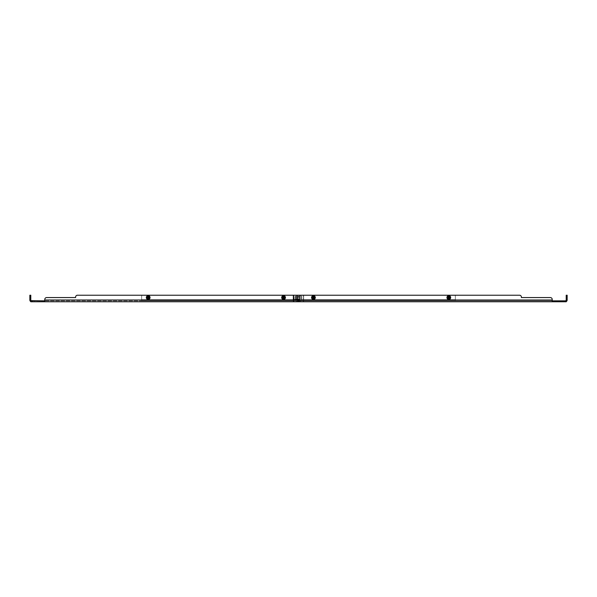 <?xml version="1.0" encoding="UTF-8"?>
<svg xmlns="http://www.w3.org/2000/svg" width="597" height="597" viewBox="0 0 597 597"><rect width="100%" height="100%" fill="white"/><g stroke="black" fill="none" stroke-linecap="round" stroke-linejoin="round"><path stroke-width="0.45" stroke-dasharray="2.98 2.24" d="M557.27 300.836L555.18 300.836L557.277 300.836L557.27 301.769L555.18 301.769L557.277 301.769L557.277 300.836M562.717 300.836L558.979 300.836L562.717 300.836L558.979 300.836L562.717 300.836L558.979 300.836L562.717 300.836L562.717 301.769L558.979 301.769L562.717 301.769L558.979 301.769L562.717 301.769L558.979 301.769L562.717 301.769L562.717 300.836L562.717 301.769M300.366 300.836L296.634 300.836L300.366 300.836L300.366 301.769L296.634 301.769L300.366 301.769L296.634 301.769L300.366 301.769L300.366 300.836L296.634 300.836L300.366 300.836M565.381 300.836L565.911 300.642A0.836 0.836 0 0 0 566.217 300L566.217 297.567L567.15 297.567L566.217 297.567L567.15 297.567L567.15 300A1.769 1.769 0 0 1 566.501 301.366L566.217 301.769L566.217 300.836L566.217 301.769L566.217 300.836L552.329 300.836L552.479 301.769L564.352 301.769L564.352 300.836M552.21 300.642L552.21 301.366L552.21 300L552.329 300.836L293.597 300.836L552.479 300.836M552.21 301.769L552.21 301.366L552.479 301.769L303.634 301.769L303.634 295.231L303.634 301.769L298.5 301.769L298.5 300.836L299.44 300.09A0.836 0.836 0 0 1 299.433 300A0.836 0.836 0 0 0 299.44 300.09L300.269 300.836L299.44 300.09A0.836 0.836 0 0 1 299.433 300A0.836 0.836 0 0 0 299.44 300.09L300.269 300.836L299.44 300.09A0.836 0.836 0 0 1 299.433 300A0.836 0.836 0 0 0 299.44 300.09L300.269 300.836L299.44 300.09A0.836 0.836 0 0 1 299.433 300A0.836 0.836 0 0 0 299.44 300.09L300.269 300.836L299.44 300.09A0.836 0.836 0 0 1 299.433 300A0.836 0.836 0 0 0 299.44 300.09L300.269 300.836L299.44 300.09A0.836 0.836 0 0 1 299.433 300L299.433 295.231L299.433 300A0.836 0.836 0 0 0 299.44 300.09L300.269 300.836L298.5 300.836L300.269 300.836L298.5 300.836L300.269 300.836L298.5 300.836L300.269 300.836L298.5 300.836L300.269 300.836L298.5 300.836L300.269 300.836L298.5 300.836L300.269 300.836L299.44 300.09L298.5 300.836L298.5 301.769L298.5 300.836L298.5 301.769L298.5 300.836L298.5 301.769L298.5 300.836L298.5 301.769L298.5 300.836L298.5 301.769L298.5 300.836L298.5 301.769L298.5 300.836L298.5 301.769L298.5 300.836L44.521 300.836L303.403 300.836L296.731 300.836L298.5 300.836L296.731 300.836L298.5 300.836L296.731 300.836L298.5 300.836L296.731 300.836L298.5 300.836L296.731 300.836L298.5 300.836L296.731 300.836L298.5 300.836L298.5 301.769L293.597 301.769L293.597 295.231L303.403 295.231L303.403 300L303.403 295.231L77.468 295.231A1.866 1.866 0 0 0 75.595 297.097L75.595 297.567L46.656 297.567A1.866 1.866 0 0 0 44.79 299.433L44.79 300.642L44.79 300L303.403 300L303.403 301.769L303.403 300L44.79 300L44.79 299.433A1.866 1.866 0 0 1 46.656 297.567A1.866 1.866 0 0 0 44.79 299.433M566.217 301.769L564.352 301.769M293.597 301.769L298.5 301.769L296.731 301.769L298.485 300.201A1.769 1.769 0 0 0 298.5 300A1.769 1.769 0 0 1 298.485 300.201L298.5 301.769L296.731 301.769L298.485 300.201L298.5 301.769L296.731 301.769L298.485 300.201A1.769 1.769 0 0 0 298.5 300A1.769 1.769 0 0 1 298.485 300.201L298.5 301.769L296.731 301.769L298.485 300.201L298.5 301.769L296.731 301.769L298.485 300.201A1.769 1.769 0 0 0 298.5 300A1.769 1.769 0 0 1 298.485 300.201L298.5 301.769L296.731 301.769L298.485 300.201L298.5 301.769L296.731 301.769L298.485 300.201A1.769 1.769 0 0 0 298.5 300A1.769 1.769 0 0 1 298.485 300.201L298.5 301.769L296.731 301.769L298.485 300.201L298.5 301.769L296.731 301.769L298.485 300.201A1.769 1.769 0 0 0 298.5 300A1.769 1.769 0 0 1 298.485 300.201L298.5 301.769L296.731 301.769L298.485 300.201L298.5 301.769L296.731 301.769L298.485 300.201A1.769 1.769 0 0 0 298.5 300L298.5 295.231L299.433 295.231L298.5 295.231L298.5 300A1.769 1.769 0 0 1 298.485 300.201L298.5 301.769L296.731 301.769L298.485 300.201L297.56 300.09L298.485 300.201L297.56 300.09L298.485 300.201L297.56 300.09L298.485 300.201L297.56 300.09L298.485 300.201L297.56 300.09L298.485 300.201L297.56 300.09L298.5 300.836L297.56 300.09A0.836 0.836 0 0 0 297.567 300A0.836 0.836 0 0 1 297.56 300.09L296.731 300.836L297.56 300.09A0.836 0.836 0 0 0 297.567 300A0.836 0.836 0 0 1 297.56 300.09L296.731 300.836L297.56 300.09A0.836 0.836 0 0 0 297.567 300A0.836 0.836 0 0 1 297.56 300.09L296.731 300.836L297.56 300.09A0.836 0.836 0 0 0 297.567 300A0.836 0.836 0 0 1 297.56 300.09L296.731 300.836L297.56 300.09A0.836 0.836 0 0 0 297.567 300A0.836 0.836 0 0 1 297.56 300.09L296.731 300.836L297.56 300.09A0.836 0.836 0 0 0 297.567 300L297.567 295.231L297.567 300A0.836 0.836 0 0 1 297.56 300.09L296.731 300.836L297.56 300.09L298.485 300.201A1.769 1.769 0 0 1 298.5 300A1.769 1.769 0 0 0 298.515 300.201L300.269 301.769L298.515 300.201A1.769 1.769 0 0 1 298.5 300A1.769 1.769 0 0 0 298.515 300.201L300.269 301.769L298.515 300.201A1.769 1.769 0 0 1 298.5 300A1.769 1.769 0 0 0 298.515 300.201L300.269 301.769L298.515 300.201A1.769 1.769 0 0 1 298.5 300A1.769 1.769 0 0 0 298.515 300.201L300.269 301.769L298.515 300.201A1.769 1.769 0 0 1 298.5 300A1.769 1.769 0 0 0 298.515 300.201L300.269 301.769L298.515 300.201A1.769 1.769 0 0 1 298.5 300A1.769 1.769 0 0 0 298.515 300.201L300.269 301.769L298.515 300.201L299.44 300.09L298.515 300.201L299.44 300.09L298.515 300.201L299.44 300.09L298.515 300.201L299.44 300.09L298.515 300.201L299.44 300.09L298.515 300.201L299.44 300.09L298.515 300.201L298.5 301.769L300.269 301.769L298.5 301.769L300.269 301.769L298.5 301.769L300.269 301.769L298.5 301.769L300.269 301.769L298.5 301.769L300.269 301.769L298.5 301.769L300.269 301.769L298.5 301.769L298.5 300.836L298.5 301.769L298.5 300.836L298.5 301.769L298.5 300.836L298.5 301.769L298.5 300.836L298.5 301.769L298.5 300.836L298.5 301.769L298.5 300.836L298.5 301.769L303.403 301.769L44.79 301.769L44.79 300L293.366 300L293.366 295.231L142.586 295.231A0.933 0.933 0 0 0 141.653 296.164L141.653 300.254L141.653 296.164A0.933 0.933 0 0 1 142.586 295.231L454.414 295.231A0.933 0.933 0 0 1 455.347 296.164L455.347 300.836L293.597 300.836M565.68 301.739L566.501 301.366L566.217 301.015M566.217 297.097L566.217 295.231L567.15 295.231L567.15 297.097L566.217 297.097L566.217 297.567M552.21 301.366L552.21 299.433A1.866 1.866 0 0 0 550.344 297.567A1.866 1.866 0 0 1 552.21 299.433A1.866 1.866 0 0 0 550.344 297.567L521.405 297.567L550.344 297.567M449.399 296.284L448.228 296.284A1.284 1.284 0 0 0 446.944 297.567A1.284 1.284 0 0 0 448.228 298.851L449.399 298.851A1.284 1.284 0 0 0 450.683 297.567A1.284 1.284 0 0 0 449.399 296.284A1.284 1.284 0 0 1 450.683 297.567A1.284 1.284 0 0 1 449.399 298.851L448.228 298.851A1.284 1.284 0 0 1 446.944 297.567A1.284 1.284 0 0 1 448.228 296.284L449.399 296.284A1.284 1.284 0 0 1 450.683 297.567A1.284 1.284 0 0 1 449.399 298.851A1.284 1.284 0 0 0 450.683 297.567A1.284 1.284 0 0 0 449.399 296.284L448.228 296.284A1.284 1.284 0 0 0 446.944 297.567A1.284 1.284 0 0 0 448.228 298.851A1.284 1.284 0 0 1 446.944 297.567A1.284 1.284 0 0 1 448.228 296.284L449.399 296.284M312.858 296.284A1.284 1.284 0 0 0 311.574 297.567A1.284 1.284 0 0 0 312.858 298.851L314.022 298.851A1.284 1.284 0 0 0 315.306 297.567A1.284 1.284 0 0 0 314.022 296.284L312.858 296.284L314.022 296.284A1.284 1.284 0 0 1 315.306 297.567A1.284 1.284 0 0 1 314.022 298.851L312.858 298.851A1.284 1.284 0 0 1 311.574 297.567A1.284 1.284 0 0 1 312.858 296.284A1.284 1.284 0 0 0 311.574 297.567A1.284 1.284 0 0 0 312.858 298.851A1.284 1.284 0 0 1 311.574 297.567A1.284 1.284 0 0 1 312.858 296.284L314.022 296.284A1.284 1.284 0 0 1 315.306 297.567A1.284 1.284 0 0 1 314.022 298.851L312.858 298.851L314.022 298.851A1.284 1.284 0 0 0 315.306 297.567A1.284 1.284 0 0 0 314.022 296.284L312.858 296.284M521.405 297.097L521.405 297.567L521.405 297.097A1.866 1.866 0 0 0 519.532 295.231A1.866 1.866 0 0 1 521.405 297.097A1.866 1.866 0 0 0 519.532 295.231L454.414 295.231A0.933 0.933 0 0 1 455.347 296.164A0.933 0.933 0 0 0 454.414 295.231A0.933 0.933 0 0 1 455.347 296.164A0.933 0.933 0 0 0 454.414 295.231A0.933 0.933 0 0 1 455.347 296.164L455.347 300.254L455.347 299.657L455.347 300.254L141.653 300.254L455.347 300.254L455.347 296.164A0.933 0.933 0 0 0 454.414 295.231L293.597 295.231M299.433 299.433L299.433 296.634L299.433 299.433L299.433 296.634L299.433 299.433L299.433 296.634L299.433 299.433L299.433 296.634L299.433 299.433L299.433 296.634L299.433 299.433L299.433 296.634L299.433 299.433L299.433 296.634L299.433 299.433L299.433 296.634L299.433 299.433L299.433 296.634L299.433 299.433L299.433 296.634L299.433 299.433L299.433 296.634L299.433 299.433L299.433 296.634L299.433 299.433L298.5 299.433L298.5 296.634L298.5 299.433L298.5 296.634L298.5 299.433L298.5 296.634L298.5 299.433L298.5 296.634L298.5 299.433L298.5 296.634L298.5 299.433L298.5 296.634L298.5 299.433L298.5 296.634L298.5 299.433L298.5 296.634L298.5 299.433L298.5 296.634L298.5 299.433L298.5 296.634L298.5 299.433L298.5 296.634L298.5 299.433L298.5 296.634L298.5 299.433L298.5 296.634L298.5 299.433L298.5 296.634L298.5 299.433L298.5 296.634L298.5 299.433L298.5 296.634L298.5 299.433L298.5 296.634L298.5 299.433L298.5 296.634L298.5 299.433L298.5 296.634L298.5 299.433L298.5 296.634L298.5 299.433L298.5 296.634L298.5 299.433L298.5 296.634L298.5 299.433L298.5 296.634L298.5 299.433L298.5 296.634L298.5 299.433L299.433 299.433M565.381 301.769L566.501 301.366M449.399 298.851L448.228 298.851L449.399 298.851M519.532 295.231L303.634 295.231M298.5 295.231L299.433 295.231L298.5 295.231L299.433 295.231L298.5 295.231L299.433 295.231L298.5 295.231L299.433 295.231L298.5 295.231L299.433 295.231L298.5 295.231L298.5 297.097L298.5 295.231L297.567 295.231L298.5 295.231L297.567 295.231L298.5 295.231L298.5 300L298.5 295.231L297.567 295.231L298.5 295.231L298.5 300L298.5 295.231L297.567 295.231L298.5 295.231L298.5 300L298.5 295.231L297.567 295.231L298.5 295.231L298.5 300L298.5 295.231L298.5 300L298.5 295.231L297.567 295.231L298.5 295.231L298.5 300L298.5 295.231M567.15 297.567L567.15 297.097M39.723 300.836L41.82 300.836L39.723 300.836L41.82 300.836L39.723 300.836L39.723 301.769L41.82 301.769L39.723 301.769L41.82 301.769L39.723 301.769L39.723 300.836M34.283 300.836L38.021 300.836L34.283 300.836L38.021 300.836L34.283 300.836L38.021 300.836L34.283 300.836L34.283 301.769L38.021 301.769L34.283 301.769L38.021 301.769L34.283 301.769L38.021 301.769L34.283 301.769L34.283 300.836L34.283 301.769M32.648 300.836L44.521 300.836L44.521 301.769L30.783 301.769L30.783 300.836L32.648 300.836L32.648 301.769M31.619 300.836L31.089 300.642L30.783 301.254L30.783 300.836M296.634 300.836L296.634 301.769L296.634 300.836M44.79 300.642L44.79 301.366L44.521 300.836M293.366 301.769L293.366 300M30.783 301.769L30.783 301.254L30.783 301.769L31.619 301.769L30.499 301.366A1.769 1.769 0 0 1 29.85 300L29.85 297.567L30.783 297.567L30.783 300A0.836 0.836 0 0 0 31.089 300.642L30.499 301.366L31.619 301.769L30.499 301.366M44.79 301.366L44.79 301.769M147.601 296.284L148.772 296.284A1.284 1.284 0 0 1 150.056 297.567A1.284 1.284 0 0 1 148.772 298.851L147.601 298.851A1.284 1.284 0 0 1 146.317 297.567A1.284 1.284 0 0 1 147.601 296.284A1.284 1.284 0 0 0 146.317 297.567A1.284 1.284 0 0 0 147.601 298.851L148.772 298.851A1.284 1.284 0 0 0 150.056 297.567A1.284 1.284 0 0 0 148.772 296.284L147.601 296.284L148.772 296.284A1.284 1.284 0 0 1 150.056 297.567A1.284 1.284 0 0 1 148.772 298.851L147.601 298.851A1.284 1.284 0 0 1 146.317 297.567A1.284 1.284 0 0 1 147.601 296.284A1.284 1.284 0 0 0 146.317 297.567A1.284 1.284 0 0 0 147.601 298.851L148.772 298.851A1.284 1.284 0 0 0 150.056 297.567A1.284 1.284 0 0 0 148.772 296.284L147.601 296.284M282.978 298.851A1.284 1.284 0 0 1 281.694 297.567A1.284 1.284 0 0 1 282.978 296.284L284.142 296.284A1.284 1.284 0 0 1 285.426 297.567A1.284 1.284 0 0 1 284.142 298.851L282.978 298.851L284.142 298.851A1.284 1.284 0 0 0 285.426 297.567A1.284 1.284 0 0 0 284.142 296.284L282.978 296.284A1.284 1.284 0 0 0 281.694 297.567A1.284 1.284 0 0 0 282.978 298.851A1.284 1.284 0 0 1 281.694 297.567A1.284 1.284 0 0 1 282.978 296.284L284.142 296.284A1.284 1.284 0 0 1 285.426 297.567A1.284 1.284 0 0 1 284.142 298.851L282.978 298.851L284.142 298.851A1.284 1.284 0 0 0 285.426 297.567A1.284 1.284 0 0 0 284.142 296.284L282.978 296.284A1.284 1.284 0 0 0 281.694 297.567A1.284 1.284 0 0 0 282.978 298.851M298.485 300.201L298.5 301.769L298.485 300.201M297.567 299.433L297.567 296.634L297.567 299.433L297.567 296.634L297.567 299.433L297.567 296.634L297.567 299.433L297.567 296.634L297.567 299.433L297.567 296.634L297.567 299.433L297.567 296.634L297.567 299.433L297.567 296.634L297.567 299.433L297.567 296.634L297.567 299.433L297.567 296.634L297.567 299.433L297.567 296.634L297.567 299.433L297.567 296.634L297.567 299.433L297.567 296.634L297.567 299.433L298.5 299.433L297.567 299.433M75.595 297.097A1.866 1.866 0 0 1 77.468 295.231A1.866 1.866 0 0 0 75.595 297.097L75.595 297.567L46.656 297.567M30.783 297.097L29.85 297.097L29.85 295.231L30.783 295.231L30.783 297.567L29.85 297.567L30.783 297.567M31.089 300.642L30.783 301.015M29.85 297.097L29.85 297.567M301.769 300.836L295.231 300.836L301.769 300.836L295.231 300.836L301.769 300.836L301.769 300.254L295.231 300.254L301.769 300.254L295.231 300.254L301.769 300.254L301.769 300.836M293.366 300.836L455.347 300.836L455.347 296.164A0.933 0.933 0 0 0 454.414 295.231L142.586 295.231A0.933 0.933 0 0 0 141.653 296.164A0.933 0.933 0 0 1 142.586 295.231L454.414 295.231L142.586 295.231A0.933 0.933 0 0 0 141.653 296.164L141.653 300.836L141.653 296.164L141.653 300.836L455.347 300.836L141.653 300.836L141.653 296.164A0.933 0.933 0 0 1 142.586 295.231A0.933 0.933 0 0 0 141.653 296.164A0.933 0.933 0 0 1 142.586 295.231L293.366 295.231M314.723 297.567A1.284 1.284 0 0 1 312.798 298.679A1.284 1.284 0 0 1 312.798 296.455A1.284 1.284 0 0 1 314.723 297.567A1.284 1.284 0 0 0 312.798 296.455A1.284 1.284 0 0 0 312.798 298.679A1.284 1.284 0 0 0 314.723 297.567A1.284 1.284 0 0 0 312.798 296.455A1.284 1.284 0 0 0 312.798 298.679A1.284 1.284 0 0 0 314.716 297.567A1.284 1.284 0 0 1 312.798 298.679A1.284 1.284 0 0 1 312.798 296.455A1.284 1.284 0 0 1 314.716 297.567M149.474 297.567A1.284 1.284 0 0 1 147.541 298.679A1.284 1.284 0 0 1 147.541 296.455A1.284 1.284 0 0 1 149.474 297.567A1.284 1.284 0 0 0 147.541 296.455A1.284 1.284 0 0 0 147.541 298.679A1.284 1.284 0 0 0 149.474 297.567A1.284 1.284 0 0 0 147.549 296.455A1.284 1.284 0 0 0 147.549 298.679A1.284 1.284 0 0 0 149.466 297.567A1.284 1.284 0 0 1 147.549 298.679A1.284 1.284 0 0 1 147.549 296.455A1.284 1.284 0 0 1 149.466 297.567M284.844 297.567A1.284 1.284 0 0 1 282.918 298.679A1.284 1.284 0 0 1 282.918 296.455A1.284 1.284 0 0 1 284.844 297.567A1.284 1.284 0 0 0 282.918 296.455A1.284 1.284 0 0 0 282.918 298.679A1.284 1.284 0 0 0 284.844 297.567A1.284 1.284 0 0 0 282.918 296.455A1.284 1.284 0 0 0 282.918 298.679A1.284 1.284 0 0 0 284.844 297.567A1.284 1.284 0 0 1 282.918 298.679A1.284 1.284 0 0 1 282.918 296.455A1.284 1.284 0 0 1 284.844 297.567M450.101 297.567A1.284 1.284 0 0 1 448.168 298.679A1.284 1.284 0 0 1 448.168 296.455A1.284 1.284 0 0 1 450.101 297.567A1.284 1.284 0 0 0 448.168 296.455A1.284 1.284 0 0 0 448.168 298.679A1.284 1.284 0 0 0 450.101 297.567A1.284 1.284 0 0 0 448.175 296.455A1.284 1.284 0 0 0 448.175 298.679A1.284 1.284 0 0 0 450.093 297.567A1.284 1.284 0 0 1 448.175 298.679A1.284 1.284 0 0 1 448.175 296.455A1.284 1.284 0 0 1 450.093 297.567M450.459 297.567A1.642 1.642 0 0 1 447.989 298.993A1.642 1.642 0 0 1 447.989 296.142A1.642 1.642 0 0 1 450.459 297.567A1.642 1.642 0 0 0 448.81 295.925A1.642 1.642 0 0 0 447.168 297.567A1.642 1.642 0 0 0 448.81 299.209A1.642 1.642 0 0 0 450.459 297.567A1.642 1.642 0 0 1 448.81 299.209A1.642 1.642 0 0 1 447.168 297.567A1.642 1.642 0 0 0 449.638 298.993A1.642 1.642 0 0 0 449.638 296.142A1.642 1.642 0 0 0 447.168 297.567A1.642 1.642 0 0 1 448.81 295.925A1.642 1.642 0 0 1 450.459 297.567M447.243 297.567A1.567 1.567 0 0 0 449.601 298.925A1.567 1.567 0 0 0 449.601 296.209A1.567 1.567 0 0 0 447.243 297.567L447.989 296.216L449.616 296.202M449.825 297.567A1.007 1.007 0 0 0 448.31 296.694A1.007 1.007 0 0 0 448.31 298.44A1.007 1.007 0 0 0 449.825 297.567A1.007 1.007 0 0 0 448.31 296.694A1.007 1.007 0 0 0 448.31 298.44A1.007 1.007 0 0 0 449.825 297.567M447.877 297.567A0.933 0.933 0 0 1 448.81 296.634A0.933 0.933 0 0 1 449.75 297.567A0.933 0.933 0 0 1 448.81 298.5A0.933 0.933 0 0 1 447.877 297.567A0.933 0.933 0 0 0 448.81 298.5A0.933 0.933 0 0 0 449.75 297.567A0.933 0.933 0 0 1 448.347 298.373A0.933 0.933 0 0 1 448.347 296.761A0.933 0.933 0 0 1 449.75 297.567A0.933 0.933 0 0 0 448.81 296.634A0.933 0.933 0 0 0 447.877 297.567A0.933 0.933 0 0 0 449.28 298.373A0.933 0.933 0 0 0 449.28 296.761A0.933 0.933 0 0 0 447.877 297.567M315.082 297.567A1.642 1.642 0 0 1 312.619 298.993A1.642 1.642 0 0 1 312.619 296.142A1.642 1.642 0 0 1 315.082 297.567A1.642 1.642 0 0 0 313.44 295.925A1.642 1.642 0 0 0 311.798 297.567A1.642 1.642 0 0 0 313.44 299.209A1.642 1.642 0 0 0 315.082 297.567A1.642 1.642 0 0 1 313.44 299.209A1.642 1.642 0 0 1 311.798 297.567A1.642 1.642 0 0 0 314.261 298.993A1.642 1.642 0 0 0 314.261 296.142A1.642 1.642 0 0 0 311.798 297.567A1.642 1.642 0 0 1 313.44 295.925A1.642 1.642 0 0 1 315.082 297.567M311.873 297.567A1.567 1.567 0 0 0 314.223 298.925A1.567 1.567 0 0 0 314.223 296.209A1.567 1.567 0 0 0 311.873 297.567L311.85 297.567M314.447 297.567A1.007 1.007 0 0 0 312.932 296.694A1.007 1.007 0 0 0 312.932 298.44A1.007 1.007 0 0 0 314.447 297.567A1.007 1.007 0 0 0 312.932 296.694A1.007 1.007 0 0 0 312.932 298.44A1.007 1.007 0 0 0 314.447 297.567M312.507 297.567A0.933 0.933 0 0 1 313.44 296.634A0.933 0.933 0 0 1 314.373 297.567A0.933 0.933 0 0 1 313.44 298.5A0.933 0.933 0 0 1 312.507 297.567A0.933 0.933 0 0 0 313.44 298.5A0.933 0.933 0 0 0 314.373 297.567A0.933 0.933 0 0 1 312.97 298.373A0.933 0.933 0 0 1 312.97 296.761A0.933 0.933 0 0 1 314.373 297.567A0.933 0.933 0 0 0 313.44 296.634A0.933 0.933 0 0 0 312.507 297.567A0.933 0.933 0 0 0 313.903 298.373A0.933 0.933 0 0 0 313.903 296.761A0.933 0.933 0 0 0 312.507 297.567M285.202 297.567A1.642 1.642 0 0 1 282.739 298.993A1.642 1.642 0 0 1 282.739 296.142A1.642 1.642 0 0 1 285.202 297.567A1.642 1.642 0 0 0 283.56 295.925A1.642 1.642 0 0 0 281.918 297.567A1.642 1.642 0 0 0 283.56 299.209A1.642 1.642 0 0 0 285.202 297.567A1.642 1.642 0 0 1 283.56 299.209A1.642 1.642 0 0 1 281.918 297.567A1.642 1.642 0 0 0 284.381 298.993A1.642 1.642 0 0 0 284.381 296.142A1.642 1.642 0 0 0 281.918 297.567A1.642 1.642 0 0 1 283.56 295.925A1.642 1.642 0 0 1 285.202 297.567M281.993 297.567A1.567 1.567 0 0 0 284.344 298.925A1.567 1.567 0 0 0 284.344 296.209A1.567 1.567 0 0 0 281.993 297.567M284.568 297.567A1.007 1.007 0 0 0 283.06 296.694A1.007 1.007 0 0 0 283.06 298.44A1.007 1.007 0 0 0 284.568 297.567A1.007 1.007 0 0 0 283.06 296.694A1.007 1.007 0 0 0 283.06 298.44A1.007 1.007 0 0 0 284.568 297.567M282.627 297.567A0.933 0.933 0 0 1 283.56 296.634A0.933 0.933 0 0 1 284.493 297.567A0.933 0.933 0 0 1 283.56 298.5A0.933 0.933 0 0 1 282.627 297.567A0.933 0.933 0 0 0 283.56 298.5A0.933 0.933 0 0 0 284.493 297.567A0.933 0.933 0 0 1 283.097 298.373A0.933 0.933 0 0 1 283.097 296.761A0.933 0.933 0 0 1 284.493 297.567A0.933 0.933 0 0 0 283.56 296.634A0.933 0.933 0 0 0 282.627 297.567A0.933 0.933 0 0 0 284.03 298.373A0.933 0.933 0 0 0 284.03 296.761A0.933 0.933 0 0 0 282.627 297.567A0.925 0.925 0 0 0 283.56 298.493A0.925 0.925 0 0 0 284.485 297.567A0.925 0.925 0 0 1 283.097 298.366A0.925 0.925 0 0 1 283.097 296.761A0.925 0.925 0 0 1 284.485 297.567A0.925 0.925 0 0 0 283.56 296.642A0.925 0.925 0 0 0 282.635 297.567A0.925 0.925 0 0 0 284.023 298.366A0.925 0.925 0 0 0 284.023 296.761A0.925 0.925 0 0 0 282.635 297.567A0.925 0.925 0 0 1 283.56 296.642A0.925 0.925 0 0 1 284.485 297.567A0.925 0.925 0 0 1 283.56 298.493A0.925 0.925 0 0 1 282.635 297.567M149.832 297.567A1.642 1.642 0 0 1 147.362 298.993A1.642 1.642 0 0 1 147.362 296.142A1.642 1.642 0 0 1 149.832 297.567A1.642 1.642 0 0 0 148.19 295.925A1.642 1.642 0 0 0 146.541 297.567A1.642 1.642 0 0 0 148.19 299.209A1.642 1.642 0 0 0 149.832 297.567A1.642 1.642 0 0 1 148.19 299.209A1.642 1.642 0 0 1 146.541 297.567A1.642 1.642 0 0 0 149.011 298.993A1.642 1.642 0 0 0 149.011 296.142A1.642 1.642 0 0 0 146.541 297.567A1.642 1.642 0 0 1 148.19 295.925A1.642 1.642 0 0 1 149.832 297.567M146.616 297.567A1.567 1.567 0 0 0 148.974 298.925A1.567 1.567 0 0 0 148.974 296.209A1.567 1.567 0 0 0 146.616 297.567L147.414 296.179L148.981 296.194M149.198 297.567A1.007 1.007 0 0 0 147.683 296.694A1.007 1.007 0 0 0 147.683 298.44A1.007 1.007 0 0 0 149.198 297.567A1.007 1.007 0 0 0 147.683 296.694A1.007 1.007 0 0 0 147.683 298.44A1.007 1.007 0 0 0 149.198 297.567M147.25 297.567A0.933 0.933 0 0 1 148.19 296.634A0.933 0.933 0 0 1 149.123 297.567A0.933 0.933 0 0 1 148.19 298.5A0.933 0.933 0 0 1 147.25 297.567A0.933 0.933 0 0 0 148.19 298.5A0.933 0.933 0 0 0 149.123 297.567A0.933 0.933 0 0 1 147.72 298.373A0.933 0.933 0 0 1 147.72 296.761A0.933 0.933 0 0 1 149.123 297.567A0.933 0.933 0 0 0 148.19 296.634A0.933 0.933 0 0 0 147.25 297.567A0.933 0.933 0 0 0 148.653 298.373A0.933 0.933 0 0 0 148.653 296.761A0.933 0.933 0 0 0 147.25 297.567M295.231 300.254L295.231 300.836L295.231 300.254M455.347 300.836L455.347 299.657L455.347 300.836M141.653 300.254L141.653 299.657L141.653 300.254L455.347 300.254L141.653 300.254M282.277 297.567A1.284 1.284 0 0 0 284.202 298.679A1.284 1.284 0 0 0 284.202 296.455A1.284 1.284 0 0 0 282.277 297.567A1.284 1.284 0 0 1 284.202 296.455A1.284 1.284 0 0 1 284.202 298.679A1.284 1.284 0 0 1 282.277 297.567A1.284 1.284 0 0 1 284.202 296.455A1.284 1.284 0 0 1 284.202 298.679A1.284 1.284 0 0 1 282.284 297.567A1.284 1.284 0 0 0 284.202 298.679A1.284 1.284 0 0 0 284.202 296.455A1.284 1.284 0 0 0 282.284 297.567M447.526 297.567A1.284 1.284 0 0 0 449.459 298.679A1.284 1.284 0 0 0 449.459 296.455A1.284 1.284 0 0 0 447.526 297.567A1.284 1.284 0 0 1 449.459 296.455A1.284 1.284 0 0 1 449.459 298.679A1.284 1.284 0 0 1 447.526 297.567A1.284 1.284 0 0 1 449.451 296.455A1.284 1.284 0 0 1 449.451 298.679A1.284 1.284 0 0 1 447.534 297.567A1.284 1.284 0 0 0 449.451 298.679A1.284 1.284 0 0 0 449.451 296.455A1.284 1.284 0 0 0 447.534 297.567M312.156 297.567A1.284 1.284 0 0 0 314.082 298.679A1.284 1.284 0 0 0 314.082 296.455A1.284 1.284 0 0 0 312.156 297.567A1.284 1.284 0 0 1 314.082 296.455A1.284 1.284 0 0 1 314.082 298.679A1.284 1.284 0 0 1 312.156 297.567A1.284 1.284 0 0 1 314.082 296.455A1.284 1.284 0 0 1 314.082 298.679A1.284 1.284 0 0 1 312.156 297.567A1.284 1.284 0 0 0 314.082 298.679A1.284 1.284 0 0 0 314.082 296.455A1.284 1.284 0 0 0 312.156 297.567M146.899 297.567A1.284 1.284 0 0 0 148.832 298.679A1.284 1.284 0 0 0 148.832 296.455A1.284 1.284 0 0 0 146.899 297.567A1.284 1.284 0 0 1 148.832 296.455A1.284 1.284 0 0 1 148.832 298.679A1.284 1.284 0 0 1 146.899 297.567A1.284 1.284 0 0 1 148.825 296.455A1.284 1.284 0 0 1 148.825 298.679A1.284 1.284 0 0 1 146.907 297.567A1.284 1.284 0 0 0 148.825 298.679A1.284 1.284 0 0 0 148.825 296.455A1.284 1.284 0 0 0 146.907 297.567M149.757 297.567A1.567 1.567 0 0 1 147.399 298.925A1.567 1.567 0 0 1 147.399 296.209A1.567 1.567 0 0 1 149.757 297.567L148.966 298.948L147.429 298.955L146.758 297.313L147.362 298.918L147.683 298.604A1.149 1.149 0 0 1 147.683 296.53A1.149 1.149 0 0 0 147.683 298.604L147.922 296.179L147.735 298.955L148.638 298.955L148.638 296.179L147.384 296.202M147.175 297.567A1.007 1.007 0 0 1 148.69 296.694A1.007 1.007 0 0 1 148.69 298.44A1.007 1.007 0 0 1 147.175 297.567A1.007 1.007 0 0 1 148.69 296.694A1.007 1.007 0 0 1 148.69 298.44A1.007 1.007 0 0 1 147.175 297.567M285.127 297.567A1.567 1.567 0 0 1 282.777 298.925A1.567 1.567 0 0 1 282.777 296.209A1.567 1.567 0 0 1 285.127 297.567L284.321 298.955L282.754 298.933L281.971 297.567M282.553 297.567A1.007 1.007 0 0 1 284.068 296.694A1.007 1.007 0 0 1 284.068 298.44A1.007 1.007 0 0 1 282.553 297.567A1.007 1.007 0 0 1 284.068 296.694A1.007 1.007 0 0 1 284.068 298.44A1.007 1.007 0 0 1 282.553 297.567M315.007 297.567A1.567 1.567 0 0 1 312.656 298.925A1.567 1.567 0 0 1 312.656 296.209A1.567 1.567 0 0 1 315.007 297.567M312.432 297.567A1.007 1.007 0 0 1 313.94 296.694A1.007 1.007 0 0 1 313.94 298.44A1.007 1.007 0 0 1 312.432 297.567A1.007 1.007 0 0 1 313.94 296.694A1.007 1.007 0 0 1 313.94 298.44A1.007 1.007 0 0 1 312.432 297.567M450.384 297.567A1.567 1.567 0 0 1 448.026 298.925A1.567 1.567 0 0 1 448.026 296.209A1.567 1.567 0 0 1 450.384 297.567M447.802 297.567A1.007 1.007 0 0 1 449.317 296.694A1.007 1.007 0 0 1 449.317 298.44A1.007 1.007 0 0 1 447.802 297.567A1.007 1.007 0 0 1 449.317 296.694A1.007 1.007 0 0 1 449.317 298.44A1.007 1.007 0 0 1 447.802 297.567M149.116 297.567A0.925 0.925 0 0 1 147.72 298.366A0.925 0.925 0 0 1 147.72 296.761A0.925 0.925 0 0 1 149.116 297.567A0.925 0.925 0 0 0 148.19 296.642A0.925 0.925 0 0 0 147.258 297.567A0.925 0.925 0 0 0 148.19 298.493A0.925 0.925 0 0 0 149.116 297.567A0.925 0.925 0 0 1 148.19 298.493A0.925 0.925 0 0 1 147.258 297.567A0.925 0.925 0 0 0 148.653 298.366A0.925 0.925 0 0 0 148.653 296.761A0.925 0.925 0 0 0 147.258 297.567A0.925 0.925 0 0 1 148.19 296.642A0.925 0.925 0 0 1 149.116 297.567M148.892 297.567A0.701 0.701 0 0 0 147.832 296.955A0.701 0.701 0 0 0 147.832 298.172A0.701 0.701 0 0 0 148.892 297.567M146.392 297.567C147.586 295.254 148.787 295.254 149.981 297.567L149.981 297.567C148.787 299.881 147.586 299.881 146.392 297.567L146.392 297.567C147.586 299.881 148.787 299.881 149.981 297.567C148.787 295.254 147.586 295.254 146.392 297.567C147.586 299.694 148.787 299.694 149.981 297.567C148.787 295.44 147.586 295.44 146.392 297.567M150.056 297.552A1.866 1.866 0 0 1 147.258 299.187A1.866 1.866 0 0 1 147.243 295.955A1.866 1.866 0 0 1 150.056 297.552M147.683 296.261L146.608 297.53L147.272 298.754M149.563 297.336L149.011 296.216L149.765 297.53L149.101 298.754L149.675 297.769M148.601 296.493A1.149 1.149 0 0 0 148.474 296.455L148.452 298.687A1.149 1.149 0 0 0 148.69 296.53A1.149 1.149 0 0 1 148.69 298.604L149.011 298.918L149.563 297.799M284.262 297.567A0.701 0.701 0 0 0 283.209 296.955A0.701 0.701 0 0 0 283.209 298.172A0.701 0.701 0 0 0 284.262 297.567M281.769 297.567C282.963 295.254 284.157 295.254 285.351 297.567L285.351 297.567C284.157 299.881 282.963 299.881 281.769 297.567L281.769 297.567C282.963 299.881 284.157 299.881 285.351 297.567C284.157 295.254 282.963 295.254 281.769 297.567C282.963 299.694 284.157 299.694 285.351 297.567C284.157 295.44 282.963 295.44 281.769 297.567M285.426 297.552A1.866 1.866 0 0 1 282.635 299.187A1.866 1.866 0 0 1 282.62 295.955A1.866 1.866 0 0 1 285.426 297.552M283.06 298.873L283.299 296.448A1.149 1.149 0 0 0 283.06 298.604A1.149 1.149 0 0 1 283.06 296.53L282.65 296.381L282.075 297.769L282.65 298.754L284.015 298.955L283.821 296.179L283.105 296.179L283.299 298.955L282.806 298.955M282.754 296.202L281.985 297.53L282.65 298.754M282.075 297.366L282.777 296.187L284.359 296.194M284.941 297.336L284.381 296.216L285.142 297.53L284.478 298.754L285.045 297.769M284.411 296.418A1.425 1.425 0 0 0 284.06 296.231L283.829 296.448A1.149 1.149 0 0 1 283.829 298.687A1.149 1.149 0 0 0 283.829 296.448L284.03 298.94L284.941 297.799M314.365 297.567A0.925 0.925 0 0 1 312.977 298.366A0.925 0.925 0 0 1 312.977 296.761A0.925 0.925 0 0 1 314.365 297.567A0.925 0.925 0 0 0 313.44 296.642A0.925 0.925 0 0 0 312.515 297.567A0.925 0.925 0 0 0 313.44 298.493A0.925 0.925 0 0 0 314.365 297.567A0.925 0.925 0 0 1 313.44 298.493A0.925 0.925 0 0 1 312.515 297.567A0.925 0.925 0 0 0 313.903 298.366A0.925 0.925 0 0 0 313.903 296.761A0.925 0.925 0 0 0 312.515 297.567A0.925 0.925 0 0 1 313.44 296.642A0.925 0.925 0 0 1 314.365 297.567M314.141 297.567A0.701 0.701 0 0 0 313.089 296.955A0.701 0.701 0 0 0 313.089 298.172A0.701 0.701 0 0 0 314.141 297.567M311.649 297.567C312.843 295.254 314.037 295.254 315.231 297.567L315.231 297.567C314.037 299.881 312.843 299.881 311.649 297.567L311.649 297.567C312.843 299.881 314.037 299.881 315.231 297.567C314.037 295.254 312.843 295.254 311.649 297.567C312.843 299.694 314.037 299.694 315.231 297.567C314.037 295.44 312.843 295.44 311.649 297.567M315.306 297.552A1.866 1.866 0 0 1 312.507 299.187A1.866 1.866 0 0 1 312.5 295.955A1.866 1.866 0 0 1 315.306 297.552M312.94 298.873L313.171 296.448A1.149 1.149 0 0 0 312.94 298.604A1.149 1.149 0 0 1 312.94 296.53L312.522 296.381L311.955 297.769L312.522 298.754L313.895 298.955L313.895 296.179L312.985 296.179L313.179 298.955L312.619 298.918L311.858 297.53L312.679 296.179L314.231 296.194M311.858 297.604L312.619 298.918M312.634 296.202L311.955 297.366M314.246 298.933L314.925 297.769L314.261 296.216L315.029 297.567L314.261 298.918L312.679 298.955M314.82 297.336L314.291 296.418A1.425 1.425 0 0 0 313.94 296.231L313.701 298.687A1.149 1.149 0 0 0 313.94 296.53A1.149 1.149 0 0 1 313.94 298.604L313.903 298.94A1.455 1.455 0 0 0 314.373 298.679L314.925 297.769M449.742 297.567A0.925 0.925 0 0 1 448.347 298.366A0.925 0.925 0 0 1 448.347 296.761A0.925 0.925 0 0 1 449.742 297.567A0.925 0.925 0 0 0 448.81 296.642A0.925 0.925 0 0 0 447.884 297.567A0.925 0.925 0 0 0 448.81 298.493A0.925 0.925 0 0 0 449.742 297.567A0.925 0.925 0 0 1 448.81 298.493A0.925 0.925 0 0 1 447.884 297.567A0.925 0.925 0 0 0 449.28 298.366A0.925 0.925 0 0 0 449.28 296.761A0.925 0.925 0 0 0 447.884 297.567A0.925 0.925 0 0 1 448.81 296.642A0.925 0.925 0 0 1 449.742 297.567M449.519 297.567A0.701 0.701 0 0 0 448.459 296.955A0.701 0.701 0 0 0 448.459 298.172A0.701 0.701 0 0 0 449.519 297.567M447.019 297.567C448.213 295.254 449.414 295.254 450.608 297.567L450.608 297.567C449.414 299.881 448.213 299.881 447.019 297.567L447.019 297.567C448.213 299.881 449.414 299.881 450.608 297.567C449.414 295.254 448.213 295.254 447.019 297.567C448.213 299.694 449.414 299.694 450.608 297.567C449.414 295.44 448.213 295.44 447.019 297.567M450.683 297.552A1.866 1.866 0 0 1 447.884 299.187A1.866 1.866 0 0 1 447.869 295.955A1.866 1.866 0 0 1 450.683 297.552M448.31 298.873L449.265 298.955L449.265 296.179L448.362 296.179L448.548 298.955L447.989 298.918L447.235 297.604L447.989 298.918L448.31 298.604A1.149 1.149 0 0 1 448.31 296.53L448.011 296.202M448.31 296.261L447.235 297.53L447.899 298.754M450.19 297.336L449.668 296.418A1.425 1.425 0 0 0 449.317 296.231L449.317 296.53A1.149 1.149 0 0 1 449.317 298.604L449.638 298.918L450.302 297.769L449.638 296.216L450.399 297.59L449.638 298.918L447.989 298.918M449.28 298.94L449.265 298.955A1.455 1.455 0 0 0 449.742 298.679L450.302 297.769M448.31 298.604L448.548 298.687A1.149 1.149 0 0 1 448.548 296.448A1.149 1.149 0 0 0 448.548 298.687L448.31 296.53M449.317 296.53L449.078 296.448A1.149 1.149 0 0 1 449.078 298.687A1.149 1.149 0 0 0 449.101 296.455L449.317 298.604M448.108 297.567A0.701 0.701 0 0 1 449.168 296.955A0.701 0.701 0 0 1 449.168 298.172A0.701 0.701 0 0 1 448.108 297.567M446.944 297.552A1.866 1.866 0 0 0 449.742 299.187A1.866 1.866 0 0 0 449.757 295.955A1.866 1.866 0 0 0 446.944 297.552A1.866 1.866 0 0 0 449.75 299.187A1.866 1.866 0 0 0 449.75 295.948A1.866 1.866 0 0 0 446.944 297.567A1.866 1.866 0 0 0 449.75 299.187A1.866 1.866 0 0 0 449.75 295.948A1.866 1.866 0 0 0 446.944 297.567M448.548 298.955L449.078 298.955L449.078 296.179L448.548 296.179L448.548 298.955L448.548 296.179M449.668 296.418L450.392 297.604M449.728 296.381L449.317 296.231M447.325 297.366L447.989 296.216M449.078 296.179L449.078 298.955M449.742 298.679L450.19 297.799M312.738 297.567A0.701 0.701 0 0 1 313.791 296.955A0.701 0.701 0 0 1 313.791 298.172A0.701 0.701 0 0 1 312.738 297.567M311.574 297.552A1.866 1.866 0 0 0 314.365 299.187A1.866 1.866 0 0 0 314.38 295.955A1.866 1.866 0 0 0 311.574 297.552A1.866 1.866 0 0 0 314.373 299.187A1.866 1.866 0 0 0 314.373 295.948A1.866 1.866 0 0 0 311.574 297.567A1.866 1.866 0 0 0 314.373 299.187A1.866 1.866 0 0 0 314.373 295.948A1.866 1.866 0 0 0 311.574 297.567M313.179 298.955L313.701 298.955L313.701 296.179L313.179 296.179L313.179 298.955L313.179 296.179M314.291 296.418L315.015 297.53M314.35 296.381L313.94 296.231M313.701 296.179L313.701 298.955M314.373 298.679L314.82 297.799M313.171 298.687A1.149 1.149 0 0 1 313.171 296.448L312.94 296.53M313.701 296.448A1.149 1.149 0 0 1 313.701 298.687L313.94 298.604M282.859 297.567A0.701 0.701 0 0 1 283.911 296.955A0.701 0.701 0 0 1 283.911 298.172A0.701 0.701 0 0 1 282.859 297.567M281.694 297.552A1.866 1.866 0 0 0 284.493 299.187A1.866 1.866 0 0 0 284.5 295.955A1.866 1.866 0 0 0 281.694 297.552A1.866 1.866 0 0 0 284.493 299.187A1.866 1.866 0 0 0 284.493 295.948A1.866 1.866 0 0 0 281.694 297.567A1.866 1.866 0 0 0 284.493 299.187A1.866 1.866 0 0 0 284.493 295.948A1.866 1.866 0 0 0 281.694 297.567M283.299 298.955L283.821 298.955L283.821 296.179L283.299 296.179L283.299 298.955L283.299 296.179M284.478 296.381L284.06 296.231M283.821 296.179L283.821 298.955M284.06 296.53A1.149 1.149 0 0 1 284.06 298.604M283.299 298.687A1.149 1.149 0 0 1 283.299 296.448L283.06 296.53M284.03 298.94L284.015 298.955A1.455 1.455 0 0 0 284.493 298.679M147.481 297.567A0.701 0.701 0 0 1 148.541 296.955A0.701 0.701 0 0 1 148.541 298.172A0.701 0.701 0 0 1 147.481 297.567M146.317 297.552A1.866 1.866 0 0 0 149.116 299.187A1.866 1.866 0 0 0 149.131 295.955A1.866 1.866 0 0 0 146.317 297.552A1.866 1.866 0 0 0 149.123 299.187A1.866 1.866 0 0 0 149.123 295.948A1.866 1.866 0 0 0 146.317 297.567A1.866 1.866 0 0 0 149.123 299.187A1.866 1.866 0 0 0 149.123 295.948A1.866 1.866 0 0 0 146.317 297.567M147.922 298.955L148.452 298.955L148.452 296.179L147.922 296.179L147.922 298.955L147.922 296.179M149.101 296.381L148.452 296.448A1.149 1.149 0 0 1 148.452 298.687L148.69 298.604M146.698 297.366L147.362 296.216M148.452 296.179L148.452 298.955M148.653 298.94L148.638 298.955A1.455 1.455 0 0 0 149.116 298.679M147.922 298.687A1.149 1.149 0 0 1 147.922 296.448M299.433 298.03L299.433 299.194L299.433 298.03M294.052 298.03L294.052 299.194L294.052 298.03M293.828 298.03L293.828 298.97L293.828 298.03M299.433 300.224L299.433 295.843L299.433 300.224L299.433 295.843L299.955 295.679L299.955 300.388L300.015 296.187A6.895 5.977 0 0 1 300.015 297.963L300.015 298.104A6.895 5.977 180 0 1 300.015 299.881L300.015 299.881A6.895 5.977 180 0 0 300.015 298.104L300.015 297.963A6.895 5.977 0 0 0 300.015 296.187L300.015 296.187A6.895 5.977 0 0 1 300.015 297.963L300.015 298.104A6.895 5.977 180 0 1 300.015 299.881L300.015 299.881A6.895 5.977 180 0 0 300.015 298.104L300.015 297.963A6.895 5.977 0 0 0 300.015 296.187L300.015 296.187A6.895 5.977 0 0 1 300.015 297.963L300.015 298.104A6.895 5.977 180 0 1 300.015 299.881L300.015 299.881A6.895 5.977 180 0 0 300.015 298.104L300.015 297.963A6.895 5.977 0 0 0 300.015 296.187L301.589 296.164L300.015 296.187A6.895 5.977 0 0 1 300.015 297.963L300.015 298.104A6.895 5.977 180 0 1 300.015 299.881L300.015 297.963A6.895 5.977 0 0 0 300.015 296.187L300.015 298.104A6.895 5.977 180 0 1 300.015 299.881L300.015 299.881A6.895 5.977 180 0 0 300.015 298.104L300.015 297.963A6.895 5.977 0 0 0 300.015 296.187A6.895 5.977 0 0 1 300.015 297.963L300.015 298.104A6.895 5.977 180 0 1 300.015 299.881L300.015 299.881A6.895 5.977 180 0 0 300.015 298.104L300.015 297.963A6.895 5.977 0 0 0 300.015 296.187L300.015 296.187A6.895 5.977 0 0 1 300.015 297.963L300.015 298.104A6.895 5.977 180 0 1 300.015 299.881L300.015 299.881A6.895 5.977 180 0 0 300.015 298.104L300.015 297.963A6.895 5.977 0 0 0 300.015 296.187L301.589 296.164L301.589 297.993L301.589 296.164L300.015 296.187A6.895 5.977 0 0 1 300.015 297.963L300.015 298.104A6.895 5.977 180 0 1 300.015 299.881L300.082 298.067L300.015 299.881A6.895 5.977 180 0 0 300.015 298.104L300.015 297.963A6.895 5.977 0 0 0 300.015 296.187L300.015 296.187A6.895 5.977 0 0 1 300.015 297.963L300.015 298.104A6.895 5.977 180 0 1 300.015 299.881L300.015 297.963A6.895 5.977 0 0 0 300.015 296.187L300.015 296.187A6.895 5.977 0 0 1 300.015 297.963L300.015 298.104A6.895 5.977 180 0 1 300.015 299.881L300.015 299.881A6.895 5.977 180 0 0 300.015 298.104L300.015 297.963A6.895 5.977 0 0 0 300.015 296.187L301.589 296.164L301.589 299.866L301.589 296.164L300.015 296.187A6.895 5.977 0 0 1 300.015 297.963L300.015 298.104A6.895 5.977 180 0 1 300.015 299.881L300.015 299.881A6.895 5.977 180 0 0 300.015 298.104L300.015 297.963A6.895 5.977 0 0 0 300.015 296.187L301.589 296.164L301.589 299.903L300.082 299.903L301.589 299.903L301.589 296.164L300.015 296.187A6.895 5.977 0 0 1 300.015 297.963L300.015 298.104A6.895 5.977 180 0 1 300.015 299.881L300.015 297.963A6.895 5.977 0 0 0 300.015 296.187L300.015 296.187A6.895 5.977 0 0 1 300.015 297.963L300.015 299.881A6.895 5.977 180 0 0 300.015 298.104L300.015 296.187L301.589 296.164L301.589 299.903L300.082 299.903L301.589 299.903L301.589 296.164L300.015 296.112L300.015 299.955L300.082 296.164L300.015 299.881L301.589 299.903L300.015 299.955L300.082 296.164L301.589 296.164L301.589 299.903L301.589 296.164L300.015 296.112L300.015 299.955L301.589 299.903L300.015 299.955L301.589 299.903L300.015 299.955L300.082 296.164L301.589 296.164L301.589 299.866L301.589 296.164L300.015 296.112L300.015 299.881A6.895 5.977 180 0 0 300.015 298.104L300.082 296.164L300.082 299.903L301.589 299.903L300.015 299.955L300.015 296.187L301.589 296.164L301.589 299.866L301.589 296.164L300.015 296.112L300.015 299.881L301.589 299.903L300.015 299.955L300.015 296.187L301.589 296.164L301.589 299.866L301.589 296.164L300.015 296.112L300.015 299.955L301.589 299.903L300.082 299.903L301.589 299.903L301.589 298.067L301.589 299.903L300.015 299.955L300.082 296.164L300.015 299.881A6.895 5.977 180 0 0 300.015 298.104L300.082 296.164L301.589 296.164L301.589 298.067L301.589 296.164L300.015 296.112L300.082 299.903L301.589 299.903L301.589 298.067L301.589 299.903L300.015 299.955L300.082 296.164L301.589 296.164L301.589 298.067L301.589 296.164L300.015 296.112L300.015 299.881L301.589 299.903L301.589 298.067L301.589 299.903L300.015 299.955L300.082 296.164L301.589 296.164L301.589 298.067L301.589 296.164L300.082 296.164L299.955 295.679L300.09 296.112L299.433 295.843L299.433 300.224L299.433 295.843L299.433 300.224L299.433 295.843L299.955 295.679L299.433 295.843L299.433 300.224L299.433 295.843L299.433 300.224L299.433 295.843L299.955 295.679L299.433 295.843L299.433 300.224L299.433 295.843L299.433 300.224L299.433 295.843L299.955 295.679L299.433 295.843L299.433 300.224L299.433 295.843L299.433 300.224L299.433 295.843L299.955 295.679L299.433 295.843L299.433 300.224L299.433 295.843L299.433 300.224L299.433 295.843L299.955 295.679L299.433 295.843L299.433 300.224L301.589 299.903L301.589 298.067L301.589 299.903L299.433 300.224M301.657 296.216L301.589 298.067L301.634 296.179L300.082 296.202L301.657 296.216L301.657 298.03L301.634 296.179L300.082 296.202L301.657 296.216L301.589 299.866L301.589 297.993L300.082 298.067L301.657 298.03L301.657 299.851L301.657 298.03L300.082 297.993L301.657 298.03L301.657 296.216L300.082 296.202L301.657 296.216L301.657 298.03L300.082 298.067L301.657 298.03L301.657 299.851L300.082 299.866L301.657 299.851L301.657 298.03L300.082 297.993L301.657 298.03L301.657 296.216L300.082 296.202L301.657 296.216L301.657 298.03L300.082 298.067L301.657 298.03L301.589 299.903L300.082 299.866L301.657 299.851L301.657 298.03L300.082 297.993L301.657 298.03L301.657 296.216L300.082 296.202L301.657 296.216L301.657 298.03L300.082 298.067L301.657 298.03L301.589 299.903L300.082 299.866L301.657 299.851L301.657 298.03L300.082 297.993L301.657 298.03L301.657 296.216L300.082 296.202L301.657 296.216L301.657 298.03L300.082 298.067L301.657 298.03L301.589 299.903L300.082 299.866L301.657 299.851L301.657 298.03L300.082 297.993L301.657 298.03L301.657 296.216L300.082 296.202L301.657 296.216L301.657 298.03L300.082 298.067L301.657 298.03L301.589 299.903L300.082 299.866L301.657 299.851L301.657 298.03L300.082 297.993L301.657 298.03L301.657 296.216L300.082 296.202L301.657 296.216L301.657 298.03L300.082 298.067L301.657 298.03L301.589 299.903L300.082 299.866L301.657 299.851L301.657 298.03L300.082 297.993L301.657 298.03L301.657 296.216L300.082 296.202L301.657 296.216L301.657 298.03L300.082 298.067L301.657 298.03L301.589 299.903L300.082 299.866L301.657 299.851L301.657 298.03L300.082 297.993L301.657 298.03L301.657 296.216L300.082 296.202L301.657 296.216L301.657 298.03L300.082 298.067L301.657 298.03L301.589 299.903L300.082 299.866L301.657 299.851L301.657 298.03L300.082 297.993L301.657 298.03L301.657 296.216L300.082 296.202L301.657 296.216L301.657 298.03L300.082 298.067L301.657 298.03L301.589 299.903L300.082 299.866L301.657 299.851L301.657 298.03L300.082 297.993L301.657 298.03L301.657 296.216L300.082 296.202L301.657 296.216L301.657 298.03L300.082 298.067L301.657 298.03L301.589 299.903L300.082 299.866L301.657 299.851L301.657 298.03L300.082 297.993L301.657 298.03L301.657 296.216M301.746 298.03C301.746 300.015 301.746 300.015 301.746 298.03C301.746 300.015 301.746 300.015 301.746 298.03C301.746 295.881 301.746 295.881 301.746 298.03C301.746 295.881 301.746 295.881 301.746 298.03C301.746 300.015 301.746 300.015 301.746 298.03C301.746 300.015 301.746 300.015 301.746 298.03C301.746 295.881 301.746 295.881 301.746 298.03C301.746 295.881 301.746 295.881 301.746 298.03C301.746 300.015 301.746 300.015 301.746 298.03C301.746 300.015 301.746 300.015 301.746 298.03C301.746 295.881 301.746 295.881 301.746 298.03C301.746 295.881 301.746 295.881 301.746 298.03C301.746 300.015 301.746 300.015 301.746 298.03C301.746 300.015 301.746 300.015 301.746 298.03C301.746 295.881 301.746 295.881 301.746 298.03C301.746 295.881 301.746 295.881 301.746 298.03C301.746 300.015 301.746 300.015 301.746 298.03C301.746 300.015 301.746 300.015 301.746 298.03C301.746 295.881 301.746 295.881 301.746 298.03C301.746 295.881 301.746 295.881 301.746 298.03C301.746 300.015 301.746 300.015 301.746 298.03C301.746 300.015 301.746 300.015 301.746 298.03C301.746 295.881 301.746 295.881 301.746 298.03C301.746 295.881 301.746 295.881 301.746 298.03C301.746 300.015 301.746 300.015 301.746 298.03C301.746 300.015 301.746 300.015 301.746 298.03C301.746 295.881 301.746 295.881 301.746 298.03C301.746 295.881 301.746 295.881 301.746 298.03C301.746 300.015 301.746 300.015 301.746 298.03C301.746 300.015 301.746 300.015 301.746 298.03C301.746 295.881 301.746 295.881 301.746 298.03C301.746 295.881 301.746 295.881 301.746 298.03C301.746 300.015 301.746 300.015 301.746 298.03C301.746 300.015 301.746 300.015 301.746 298.03C301.746 295.881 301.746 295.881 301.746 298.03C301.746 295.881 301.746 295.881 301.746 298.03C301.746 300.015 301.746 300.015 301.746 298.03C301.746 300.015 301.746 300.015 301.746 298.03C301.746 295.881 301.746 295.881 301.746 298.03C301.746 295.881 301.746 295.881 301.746 298.03C301.746 300.015 301.746 300.015 301.746 298.03C301.746 300.015 301.746 300.015 301.746 298.03C301.746 295.881 301.746 295.881 301.746 298.03C301.746 295.881 301.746 295.881 301.746 298.03C301.746 300.015 301.746 300.015 301.746 298.03C301.746 300.015 301.746 300.015 301.746 298.03C301.746 295.881 301.746 295.881 301.746 298.03C301.746 295.881 301.746 295.881 301.746 298.03M301.634 299.866L300.082 299.866L301.657 299.851L301.657 298.03L300.082 298.067L301.657 298.03L301.634 299.888L300.082 299.866L301.634 299.888M301.657 298.03L300.082 297.993L301.657 298.03M297.567 298.03L297.567 299.351L297.567 298.03M297.567 300.246L297.567 295.821L297.567 300.246L297.567 295.821L297.045 295.657L297.045 300.41L296.91 296.179A3.634 3.149 0 0 0 296.91 297.963L296.91 298.104A3.634 3.149 180 0 0 296.91 299.888L296.91 299.888A3.634 3.149 180 0 1 296.91 298.104L296.91 297.963A3.634 3.149 0 0 1 296.91 296.179L296.91 296.179A3.634 3.149 0 0 0 296.91 297.963L296.91 298.104A3.634 3.149 180 0 0 296.91 299.888L296.91 299.888A3.634 3.149 180 0 1 296.91 298.104L296.91 297.963A3.634 3.149 0 0 1 296.91 296.179L296.91 296.179A3.634 3.149 0 0 0 296.91 297.963L296.91 298.104A3.634 3.149 180 0 0 296.91 299.888L296.91 299.888A3.634 3.149 180 0 1 296.91 298.104L296.91 297.963A3.634 3.149 0 0 1 296.91 296.179L295.59 296.149L296.91 296.179A3.634 3.149 0 0 0 296.91 297.963L296.91 298.104A3.634 3.149 180 0 0 296.91 299.888L296.91 297.963A3.634 3.149 0 0 1 296.91 296.179L296.91 298.104A3.634 3.149 180 0 0 296.91 299.888L296.91 299.888A3.634 3.149 180 0 1 296.91 298.104L296.91 297.963A3.634 3.149 0 0 1 296.91 296.179A3.634 3.149 0 0 0 296.91 297.963L296.91 298.104A3.634 3.149 180 0 0 296.91 299.888L296.91 299.888A3.634 3.149 180 0 1 296.91 298.104L296.91 297.963A3.634 3.149 0 0 1 296.91 296.179L296.91 296.179A3.634 3.149 0 0 0 296.91 297.963L296.91 298.104A3.634 3.149 180 0 0 296.91 299.888L296.91 299.888A3.634 3.149 180 0 1 296.91 298.104L296.91 297.963A3.634 3.149 0 0 1 296.91 296.179L295.59 296.149L295.59 297.993L295.522 296.194L295.522 298.03L295.522 296.194L296.91 296.179A3.634 3.149 0 0 0 296.91 297.963L296.91 298.104A3.634 3.149 180 0 0 296.91 299.888L296.851 298.067L296.91 299.888A3.634 3.149 180 0 1 296.91 298.104L296.91 297.963A3.634 3.149 0 0 1 296.91 296.179L296.91 296.179A3.634 3.149 0 0 0 296.91 297.963L296.91 298.104A3.634 3.149 180 0 0 296.91 299.888L296.91 297.963A3.634 3.149 0 0 1 296.91 296.179L296.91 296.179A3.634 3.149 0 0 0 296.91 297.963L296.91 298.104A3.634 3.149 180 0 0 296.91 299.888L296.91 299.888A3.634 3.149 180 0 1 296.91 298.104L296.91 297.963A3.634 3.149 0 0 1 296.91 296.179L295.59 296.149L295.59 299.881L295.522 296.194L295.59 299.918L296.851 299.918L295.59 299.918L295.59 296.149L296.91 296.179A3.634 3.149 0 0 0 296.91 297.963L296.91 298.104A3.634 3.149 180 0 0 296.91 299.888L296.91 299.888A3.634 3.149 180 0 1 296.91 298.104L296.91 297.963A3.634 3.149 0 0 1 296.91 296.179L295.59 296.149L295.522 299.873L295.522 298.03L295.522 299.873L296.91 299.955L296.91 298.104A3.634 3.149 180 0 0 296.91 299.888L295.59 299.918L295.545 296.164L295.522 299.873L295.59 297.993L295.59 299.918L296.91 299.888A3.634 3.149 180 0 1 296.91 298.104L296.851 299.918L295.59 299.918L295.59 296.187L295.522 299.873L295.59 296.149L296.91 296.179A3.634 3.149 0 0 0 296.91 297.963A3.634 3.149 0 0 1 296.91 296.179L296.91 296.179A3.634 3.149 0 0 0 296.91 297.963L296.91 296.179L295.59 296.149L295.59 298.067L295.522 296.194L296.91 296.105L296.91 299.955L296.851 296.149L295.59 296.149L295.59 299.881L295.522 296.194L295.59 299.918L296.851 299.918L295.59 299.918L295.59 296.149L296.91 296.105L296.91 299.955L295.522 299.873L296.91 299.955L296.851 296.149L295.59 296.149L295.59 299.918L295.522 296.194L295.522 298.03L295.522 296.194L296.91 296.105L296.91 299.888A3.634 3.149 180 0 1 296.91 298.104L296.851 296.149L296.851 299.918L295.522 299.873L296.91 299.955L296.91 296.179L295.59 296.149L295.59 299.881L295.522 296.194L295.59 299.918L295.59 296.149L296.91 296.105L296.91 299.888L295.522 299.873L295.522 298.03L295.522 299.873L296.91 299.955L296.851 296.149L295.59 296.149L295.59 299.918L295.59 297.993L296.91 297.963L296.91 299.955L295.522 299.873L296.851 299.918L295.59 299.918L295.59 298.067L296.91 298.104L296.851 296.187L296.851 299.881L296.91 296.105L296.91 299.888A3.634 3.149 180 0 1 296.91 298.104L296.91 296.179L296.91 299.955L296.851 296.149L295.545 296.164L295.59 298.067L295.522 296.194L296.91 296.179L296.851 297.993L295.522 298.03L295.522 299.873L295.522 298.03L296.851 298.067L295.522 298.03L296.851 297.993L295.522 298.03L295.522 296.194L296.851 296.149L295.522 296.194L295.522 299.873L296.91 299.955L296.851 298.067L295.522 298.03L296.851 298.067L295.522 298.03L296.851 297.993L295.522 298.03L295.522 296.194L296.91 296.105L295.522 296.194L296.851 296.187L295.522 296.194L295.522 299.873L295.522 298.03L296.851 298.067L295.522 298.03L296.851 297.993L295.522 298.03L295.522 296.194L296.851 296.187L295.522 296.194L296.851 296.187L295.522 296.194L295.59 299.918L295.522 298.03L296.851 297.993L295.522 298.03L295.522 296.194L296.851 296.187L295.522 296.194L295.522 299.873L296.851 299.918L295.522 299.873L296.851 299.881L295.522 299.873L295.522 298.03L296.851 298.067L295.522 298.03L296.851 297.993L295.522 298.03L295.522 296.194L296.851 296.149L295.522 296.194L296.851 296.187L295.522 296.194L295.522 299.873L296.851 299.881L295.522 299.873L295.522 298.03L296.851 298.067L295.522 298.03L296.851 297.993L295.522 298.03L295.522 296.194L296.851 296.187L295.522 296.194L295.522 299.873L296.91 299.955L295.522 299.873L296.851 299.881L295.522 299.873L295.522 298.03L296.851 298.067L295.522 298.03L296.851 297.993L295.522 298.03L295.522 296.194L296.851 296.149L297.045 295.657L296.769 296.105L297.567 295.821L297.567 300.246L297.567 295.821L297.567 300.246L297.567 295.821L297.045 295.657L297.567 295.821L297.567 300.246L297.567 295.821L297.567 300.246L297.567 295.821L297.045 295.657L297.567 295.821L297.567 300.246L297.567 295.821L297.567 300.246L297.567 295.821L297.045 295.657L297.567 295.821L297.567 300.246L297.567 295.821L297.567 300.246L297.567 295.821L297.045 295.657L297.567 295.821L297.567 300.246L297.567 295.821L297.567 300.246L297.567 295.821L297.045 295.657L297.567 295.821L297.567 300.246L295.522 299.873L296.851 299.881L295.522 299.873L295.522 298.03L295.522 299.873L297.567 300.246M297.418 296.866L297.418 299.201L297.567 296.716L297.418 299.201L297.567 296.716L297.418 299.201L297.567 296.716L297.418 299.201L297.567 296.716L297.418 299.201L297.567 296.716L297.418 299.201L297.567 296.716L297.418 299.201L297.418 296.866L295.582 296.866L295.582 299.201L295.433 296.716L295.433 299.351L295.433 298.03C295.433 300.216 295.433 300.216 295.433 298.03C295.433 300.216 295.433 300.216 295.433 298.03C295.433 295.851 295.433 295.851 295.433 298.03C295.433 295.851 295.433 295.851 295.433 298.03L295.433 299.351L295.433 298.03C295.433 300.216 295.433 300.216 295.433 298.03C295.433 300.216 295.433 300.216 295.433 298.03C295.433 295.851 295.433 295.851 295.433 298.03C295.433 295.851 295.433 295.851 295.433 298.03L295.433 299.351L295.433 298.03C295.433 300.216 295.433 300.216 295.433 298.03C295.433 300.216 295.433 300.216 295.433 298.03C295.433 295.851 295.433 295.851 295.433 298.03C295.433 295.851 295.433 295.851 295.433 298.03L295.433 299.351L295.433 298.03C295.433 300.216 295.433 300.216 295.433 298.03C295.433 300.216 295.433 300.216 295.433 298.03C295.433 295.851 295.433 295.851 295.433 298.03C295.433 295.851 295.433 295.851 295.433 298.03L295.433 299.351L295.433 298.03C295.433 300.216 295.433 300.216 295.433 298.03C295.433 300.216 295.433 300.216 295.433 298.03C295.433 295.851 295.433 295.851 295.433 298.03C295.433 295.851 295.433 295.851 295.433 298.03L295.433 299.351L295.433 298.03C295.433 300.216 295.433 300.216 295.433 298.03C295.433 300.216 295.433 300.216 295.433 298.03C295.433 295.851 295.433 295.851 295.433 298.03C295.433 295.851 295.433 295.851 295.433 298.03L295.433 299.351L295.433 298.03C295.433 300.216 295.433 300.216 295.433 298.03C295.433 300.216 295.433 300.216 295.433 298.03C295.433 295.851 295.433 295.851 295.433 298.03C295.433 295.851 295.433 295.851 295.433 298.03L295.433 299.351L295.433 298.03C295.433 300.216 295.433 300.216 295.433 298.03C295.433 300.216 295.433 300.216 295.433 298.03C295.433 295.851 295.433 295.851 295.433 298.03C295.433 295.851 295.433 295.851 295.433 298.03L295.433 299.351L295.433 298.03C295.433 300.216 295.433 300.216 295.433 298.03C295.433 300.216 295.433 300.216 295.433 298.03C295.433 295.851 295.433 295.851 295.433 298.03C295.433 295.851 295.433 295.851 295.433 298.03L295.433 299.351L295.433 298.03C295.433 300.216 295.433 300.216 295.433 298.03C295.433 300.216 295.433 300.216 295.433 298.03C295.433 295.851 295.433 295.851 295.433 298.03C295.433 295.851 295.433 295.851 295.433 298.03L295.433 299.351L295.433 298.03C295.433 300.216 295.433 300.216 295.433 298.03C295.433 300.216 295.433 300.216 295.433 298.03C295.433 295.851 295.433 295.851 295.433 298.03C295.433 295.851 295.433 295.851 295.433 298.03L295.433 296.716L297.418 296.866M295.545 299.881L296.851 299.881L295.522 299.873L295.522 298.03L296.851 297.993L295.522 298.03L295.522 296.194L296.851 296.187L295.522 296.194L295.59 299.918L296.851 299.881L295.522 299.873L296.851 299.881L295.522 299.873L295.522 298.03L296.851 297.993L295.522 298.03L295.522 296.194L296.851 296.187L295.522 296.194L296.851 296.187L295.522 296.194L295.522 299.873L296.851 299.881L295.545 299.881M295.433 298.03C295.433 300.216 295.433 300.216 295.433 298.03C295.433 300.216 295.433 300.216 295.433 298.03C295.433 295.851 295.433 295.851 295.433 298.03C295.433 295.851 295.433 295.851 295.433 298.03M295.522 296.194L296.851 296.187L295.522 296.194M295.522 298.03L296.851 298.067L295.522 298.03M552.21 300L293.597 300M567.15 299.433L566.217 299.433M298.5 297.097L299.433 297.097L298.5 297.097M29.85 299.433L30.783 299.433M455.347 299.657L141.653 299.657L455.347 299.657M447.922 296.485L447.437 297.336M447.437 297.799L447.922 298.649M449.317 298.873L449.705 298.649M450.242 297.313A1.455 1.455 0 0 1 450.242 297.813M448.347 298.94A1.455 1.455 0 0 1 447.884 298.679M447.384 297.813A1.455 1.455 0 0 1 447.384 297.313M447.884 296.455A1.455 1.455 0 0 1 448.347 296.194M312.544 296.485L312.059 297.336M312.059 297.799L312.544 298.649M313.94 298.873L314.328 298.649M314.865 297.313A1.455 1.455 0 0 1 314.865 297.813M312.97 298.94A1.455 1.455 0 0 1 312.507 298.679M312.007 297.813A1.455 1.455 0 0 1 312.007 297.313M312.507 296.455A1.455 1.455 0 0 1 312.97 296.194M282.672 296.485L282.18 297.336M282.18 297.799L282.672 298.649M284.06 298.873L284.456 298.649M284.993 297.313A1.455 1.455 0 0 1 284.993 297.813M283.097 298.94A1.455 1.455 0 0 1 282.627 298.679M282.135 297.813A1.455 1.455 0 0 1 282.135 297.313M282.627 296.455A1.455 1.455 0 0 1 283.097 296.194M147.295 296.485L146.81 297.336M146.81 297.799L147.295 298.649M148.69 298.873L149.078 298.649M149.616 297.313A1.455 1.455 0 0 1 149.616 297.813M147.72 298.94A1.455 1.455 0 0 1 147.258 298.679M146.758 297.813A1.455 1.455 0 0 1 146.758 297.313M147.258 296.455A1.455 1.455 0 0 1 147.72 296.194M555.18 300.836L555.18 301.769L555.18 300.836M558.979 300.836L558.979 301.769M566.068 300.836L566.217 301.284L566.068 300.836M298.507 301.739L299.179 300.552L298.507 301.739L299.179 300.552L298.507 301.739L299.179 300.552L298.507 301.739L299.179 300.552L298.507 301.739L299.179 300.552L298.507 301.739L299.179 300.552L298.507 301.739L297.821 300.552L298.493 301.739M299.433 296.634L298.5 296.634L299.433 296.634M41.82 300.836L41.82 301.769L41.82 300.836M38.021 300.836L38.021 301.769M30.932 300.836L30.783 301.284L30.932 300.836M297.567 296.634L298.5 296.634L297.567 296.634M299.433 296.873L293.828 297.097L299.433 296.873M299.433 299.194L293.828 298.97L299.433 299.194M297.418 299.201L295.433 299.351L297.418 299.201"/><path stroke-width="0.9" d="M564.352 300.836L552.479 300.836L552.479 301.769L566.217 301.769L566.217 300.836L564.352 300.836L564.352 301.769M566.217 297.097L567.15 297.097L567.15 295.231L566.217 295.231L566.217 300A0.836 0.836 0 0 1 565.911 300.642L565.381 300.836L566.217 300.836M552.21 301.769L552.21 301.366L552.479 301.769L293.597 301.769L293.597 295.231L519.532 295.231A1.866 1.866 0 0 1 521.405 297.097L521.405 297.567L550.344 297.567A1.866 1.866 0 0 1 552.21 299.433L552.21 300L293.597 300M566.217 301.015L566.217 301.769M566.501 301.366A1.769 1.769 0 0 0 567.15 300L567.15 297.567L566.217 297.567M303.634 295.231L519.532 295.231M552.21 301.366L552.21 300M521.405 297.097L521.405 297.567L550.344 297.567M567.15 297.097L567.15 297.567M30.783 301.015L30.783 301.769L44.521 301.769L44.521 300.836L31.089 300.642A0.836 0.836 0 0 1 30.783 300L30.783 295.231L29.85 295.231L29.85 297.097L30.783 297.097M75.595 297.097L75.595 297.567L75.595 297.097A1.866 1.866 0 0 1 77.468 295.231L293.366 295.231L293.366 300L44.79 300L44.79 299.433A1.866 1.866 0 0 1 46.656 297.567L75.595 297.567L46.656 297.567M293.597 301.769L293.366 300M31.619 300.836L31.089 300.642M30.783 301.769L30.783 300.836M293.366 301.769L44.521 301.769L44.79 299.433M30.783 297.567L29.85 297.567L29.85 300A1.769 1.769 0 0 0 30.499 301.366M44.79 301.769L44.79 301.366M29.85 297.567L29.85 297.097M150.056 297.567A1.866 1.866 0 0 1 147.25 299.187A1.866 1.866 0 0 1 147.25 295.948A1.866 1.866 0 0 1 150.056 297.567A1.866 1.866 0 0 1 147.25 299.187A1.866 1.866 0 0 1 147.25 295.948A1.866 1.866 0 0 1 150.056 297.567M146.601 297.552L147.332 296.418A1.425 1.425 0 0 1 147.683 296.231L147.683 296.53A1.149 1.149 0 0 0 147.683 298.604L147.922 296.179L147.384 296.202M148.69 298.873L149.116 298.679L148.69 298.604A1.149 1.149 0 0 0 148.69 296.53L148.452 298.955L149.011 298.918L149.563 297.336L149.675 297.769M149.772 297.582L149.101 296.381M148.452 298.955L147.922 298.955M147.362 298.918L146.608 297.604L147.332 296.418M147.922 296.179L148.452 296.179M147.272 298.754L146.81 297.799M148.69 298.604L148.69 296.53A1.149 1.149 0 0 0 148.601 296.493M147.72 298.94L147.735 298.955A1.455 1.455 0 0 1 147.258 298.679M147.922 296.448A1.149 1.149 0 0 0 147.683 296.53L147.683 298.604A1.149 1.149 0 0 0 147.922 298.687M285.426 297.567A1.866 1.866 0 0 1 282.627 299.187A1.866 1.866 0 0 1 282.627 295.948A1.866 1.866 0 0 1 285.426 297.567A1.866 1.866 0 0 1 282.627 299.187A1.866 1.866 0 0 1 282.627 295.948A1.866 1.866 0 0 1 285.426 297.567M281.978 297.552L282.709 296.418A1.425 1.425 0 0 1 283.06 296.231L283.06 296.53A1.149 1.149 0 0 0 283.06 298.604L283.299 296.179L282.754 296.202M284.06 298.873L284.493 298.679L284.06 298.604A1.149 1.149 0 0 0 284.06 296.53L283.821 298.955L284.381 298.918L284.941 297.336L285.045 297.769M282.806 298.955L281.985 297.604L282.709 296.418M285.15 297.567L284.478 296.381M283.821 298.955L283.299 298.955M283.299 296.179L283.821 296.179M282.65 298.754L282.18 297.799M284.06 298.604L284.06 296.53M283.097 298.94L283.105 298.955A1.455 1.455 0 0 1 282.627 298.679M283.06 296.53L283.06 298.604A1.149 1.149 0 0 0 283.299 298.687M315.231 297.567L315.231 297.567C314.037 299.694 312.843 299.694 311.649 297.567C312.843 295.44 314.037 295.44 315.231 297.567M315.306 297.567A1.866 1.866 0 0 1 312.507 299.187A1.866 1.866 0 0 1 312.507 295.948A1.866 1.866 0 0 1 315.306 297.567A1.866 1.866 0 0 1 312.507 299.187A1.866 1.866 0 0 1 312.507 295.948A1.866 1.866 0 0 1 315.306 297.567M312.059 297.336L312.589 296.418A1.425 1.425 0 0 1 312.94 296.231L312.94 296.53A1.149 1.149 0 0 0 312.94 298.604L313.179 296.179L312.634 296.202M313.179 296.179L313.701 296.179L313.701 298.955L314.246 298.933M314.231 296.194L313.701 296.179M315.015 297.53L314.35 296.381M313.94 298.873L314.373 298.679L313.94 298.604A1.149 1.149 0 0 0 313.94 296.53L313.94 296.261M313.701 298.955L313.179 298.955M312.619 298.918L311.858 297.604M311.955 297.366L312.589 296.418M314.925 297.769L314.261 298.918M312.522 298.754L312.059 297.799M313.94 298.604L313.94 296.53A1.149 1.149 0 0 0 313.701 296.448M312.97 298.94L312.985 298.955A1.455 1.455 0 0 1 312.507 298.679M312.94 296.53L312.94 298.604A1.149 1.149 0 0 0 313.171 298.687M450.683 297.567A1.866 1.866 0 0 1 447.877 299.187A1.866 1.866 0 0 1 447.877 295.948A1.866 1.866 0 0 1 450.683 297.567A1.866 1.866 0 0 1 447.877 299.187A1.866 1.866 0 0 1 447.877 295.948A1.866 1.866 0 0 1 450.683 297.567M447.228 297.552L447.959 296.418A1.425 1.425 0 0 1 448.31 296.231L448.31 296.53A1.149 1.149 0 0 0 448.31 298.604L448.548 296.179L448.011 296.202M449.317 298.873L449.742 298.679L449.317 298.604A1.149 1.149 0 0 0 449.317 296.53L449.078 298.955L449.638 298.918L450.19 297.336L450.302 297.769M447.437 297.336L447.922 298.649L447.437 297.799M449.078 298.955L448.548 298.955M447.325 297.366L447.959 296.418M448.548 296.179L449.078 296.179M449.728 296.381L450.392 297.604M449.317 298.604L449.317 296.53M448.347 298.94L448.362 298.955A1.455 1.455 0 0 1 447.884 298.679M448.31 296.53L448.31 298.604M567.15 299.433L566.217 299.433M32.648 300.836L32.648 301.769M30.783 299.433L29.85 299.433M149.981 297.567C148.787 299.694 147.586 299.694 146.392 297.567C147.586 295.44 148.787 295.44 149.981 297.567M149.078 296.485L149.563 297.336M149.563 297.799L149.078 298.649M147.683 298.873L147.295 298.649M146.758 297.313A1.455 1.455 0 0 0 146.758 297.813M148.653 298.94A1.455 1.455 0 0 0 149.116 298.679M149.616 297.813A1.455 1.455 0 0 0 149.616 297.313M149.116 296.455A1.455 1.455 0 0 0 148.653 296.194M285.351 297.567C284.157 299.694 282.963 299.694 281.769 297.567C282.963 295.44 284.157 295.44 285.351 297.567M284.456 296.485L284.941 297.336M284.941 297.799L284.456 298.649M283.06 298.873L282.672 298.649M282.135 297.313A1.455 1.455 0 0 0 282.135 297.813M284.03 298.94A1.455 1.455 0 0 0 284.493 298.679M284.993 297.813A1.455 1.455 0 0 0 284.993 297.313M284.493 296.455A1.455 1.455 0 0 0 284.03 296.194M314.328 296.485L314.82 297.336M314.82 297.799L314.328 298.649M312.94 298.873L312.544 298.649M312.007 297.313A1.455 1.455 0 0 0 312.007 297.813M313.903 298.94A1.455 1.455 0 0 0 314.373 298.679M314.865 297.813A1.455 1.455 0 0 0 314.865 297.313M314.373 296.455A1.455 1.455 0 0 0 313.903 296.194M450.608 297.567C449.414 299.694 448.213 299.694 447.019 297.567C448.213 295.44 449.414 295.44 450.608 297.567M449.705 296.485L450.19 297.336M450.19 297.799L449.705 298.649M448.31 298.873L447.922 298.649M447.384 297.313A1.455 1.455 0 0 0 447.384 297.813M449.28 298.94A1.455 1.455 0 0 0 449.742 298.679M450.242 297.813A1.455 1.455 0 0 0 450.242 297.313M449.742 296.455A1.455 1.455 0 0 0 449.28 296.194M566.046 300.806L566.217 301.284M30.783 301.284L30.954 300.806"/></g></svg>
